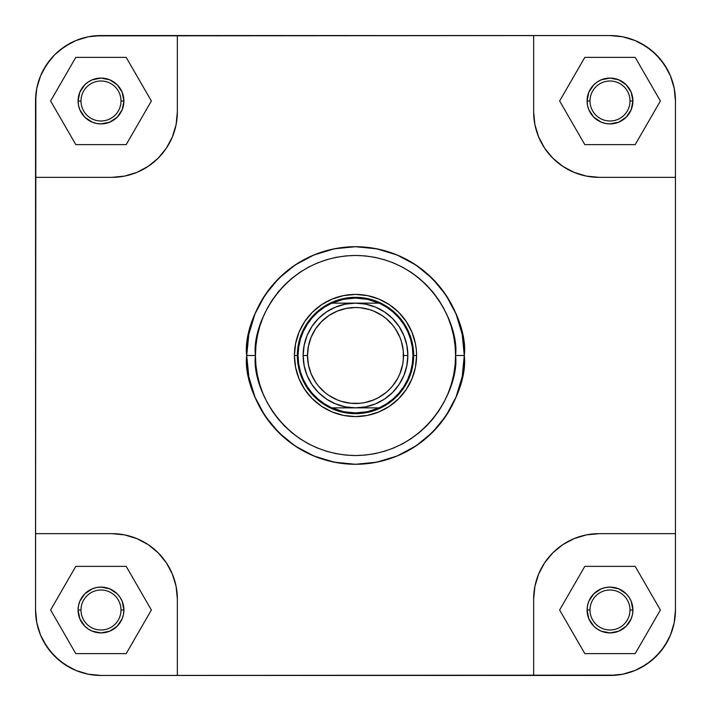 <?xml version="1.0" encoding="UTF-8"?>
<svg xmlns="http://www.w3.org/2000/svg" width="711" height="711" viewBox="0 0 711 711"><rect width="100%" height="100%" fill="white"/><g stroke="black" fill="none" stroke-linecap="round" stroke-linejoin="round"><path stroke-width="1.07" d="M674.197 622.774L670.464 635.047L667.727 640.86L660.599 651.525L651.525 660.599L640.86 667.727L635.047 670.464L622.774 674.197L616.419 675.139L100.998 675.45L88.226 674.197L75.953 670.464L70.14 667.727L59.475 660.599L50.401 651.525L43.273 640.86L40.536 635.047L36.803 622.774L35.55 610.002L35.861 94.581L36.803 88.226L40.536 75.953L43.273 70.14L50.401 59.475L54.72 54.72L59.475 50.401L70.14 43.273L75.953 40.536L88.226 36.803L94.581 35.861L610.002 35.55L622.774 36.803L635.047 40.536L640.86 43.273L651.525 50.401L660.599 59.475L667.727 70.14L670.464 75.953L674.197 88.226L675.45 100.998L675.45 610.002L674.197 622.774L670.464 635.047L674.197 622.774L675.45 610.002A65.448 65.448 0 0 1 610.002 675.45L622.774 674.197L635.047 670.464L622.774 674.197M629.999 610.002A19.997 19.997 0 0 0 610.002 590.006A19.997 19.997 0 0 0 590.006 610.002L587.099 610.002A22.903 22.903 0 0 1 610.002 587.099A22.903 22.903 0 0 1 632.914 610.002L629.999 610.002A19.997 19.997 0 0 1 610.002 629.999A19.997 19.997 0 0 1 590.006 610.002A19.997 19.997 0 0 1 610.002 590.006A19.997 19.997 0 0 1 629.999 610.002L632.914 610.002L632.47 614.473L631.164 618.774L626.204 626.204L618.774 631.164L610.002 632.914L601.239 631.164L597.284 629.048L593.809 626.204L588.841 618.774L587.099 610.002L587.544 605.541L588.841 601.239L593.809 593.809L601.239 588.841L605.541 587.544L610.002 587.099L618.774 588.841L626.204 593.809L629.048 597.284L631.164 601.239L632.914 610.002A22.903 22.903 0 0 1 610.002 632.914A22.903 22.903 0 0 1 587.099 610.002L590.006 610.002A19.997 19.997 0 0 0 610.002 629.999A19.997 19.997 0 0 0 629.999 610.002M120.994 610.002A19.997 19.997 0 0 0 100.998 590.006A19.997 19.997 0 0 0 81.001 610.002L78.086 610.002A22.903 22.903 0 0 1 100.998 587.099A22.903 22.903 0 0 1 123.901 610.002L120.994 610.002A19.997 19.997 0 0 1 100.998 629.999A19.997 19.997 0 0 1 81.001 610.002A19.997 19.997 0 0 1 100.998 590.006A19.997 19.997 0 0 1 120.994 610.002L123.901 610.002L123.456 614.473L122.159 618.774L117.191 626.204L109.761 631.164L100.998 632.914L92.226 631.164L88.271 629.048L84.796 626.204L79.836 618.774L78.086 610.002L78.53 605.541L79.836 601.239L84.796 593.809L92.226 588.841L96.527 587.544L100.998 587.099L109.761 588.841L117.191 593.809L120.043 597.284L122.159 601.239L123.901 610.002A22.903 22.903 0 0 1 100.998 632.914A22.903 22.903 0 0 1 78.086 610.002L81.001 610.002A19.997 19.997 0 0 0 100.998 629.999A19.997 19.997 0 0 0 120.994 610.002M120.994 100.998A19.997 19.997 0 0 0 100.998 81.001A19.997 19.997 0 0 0 81.001 100.998L78.086 100.998A22.903 22.903 0 0 1 100.998 78.086A22.903 22.903 0 0 1 123.901 100.998L120.994 100.998A19.997 19.997 0 0 1 100.998 120.994A19.997 19.997 0 0 1 81.001 100.998A19.997 19.997 0 0 1 100.998 81.001A19.997 19.997 0 0 1 120.994 100.998L123.901 100.998L122.159 109.761L117.191 117.191L109.761 122.159L100.998 123.901L96.527 123.456L92.226 122.159L84.796 117.191L79.836 109.761L78.53 105.459L78.086 100.998L79.836 92.226L84.796 84.796L88.271 81.952L92.226 79.836L100.998 78.086L109.761 79.836L117.191 84.796L122.159 92.226L123.901 100.998A22.903 22.903 0 0 1 100.998 123.901A22.903 22.903 0 0 1 78.086 100.998L81.001 100.998A19.997 19.997 0 0 0 100.998 120.994A19.997 19.997 0 0 0 120.994 100.998M629.999 100.998A19.997 19.997 0 0 0 610.002 81.001A19.997 19.997 0 0 0 590.006 100.998L587.099 100.998A22.903 22.903 0 0 1 610.002 78.086A22.903 22.903 0 0 1 632.914 100.998L629.999 100.998A19.997 19.997 0 0 1 610.002 120.994A19.997 19.997 0 0 1 590.006 100.998A19.997 19.997 0 0 1 610.002 81.001A19.997 19.997 0 0 1 629.999 100.998L632.914 100.998L631.164 109.761L626.204 117.191L618.774 122.159L610.002 123.901L605.541 123.456L601.239 122.159L593.809 117.191L588.841 109.761L587.544 105.459L587.099 100.998L588.841 92.226L593.809 84.796L597.284 81.952L601.239 79.836L610.002 78.086L618.774 79.836L626.204 84.796L631.164 92.226L632.914 100.998A22.903 22.903 0 0 1 610.002 123.901A22.903 22.903 0 0 1 587.099 100.998L590.006 100.998A19.997 19.997 0 0 0 610.002 120.994A19.997 19.997 0 0 0 629.999 100.998M416.584 355.5L413.669 355.544L416.584 355.5L416.291 349.51L415.411 343.582L411.936 332.126L406.283 321.568L398.693 312.307L389.432 304.717L378.874 299.064L367.418 295.589L355.5 294.416L343.582 295.589L332.126 299.064L321.568 304.717L312.307 312.307L304.717 321.568L299.064 332.126L295.589 343.582L294.416 355.5A61.084 61.084 0 0 1 355.5 294.416A61.084 61.084 0 0 1 416.584 355.5A61.084 61.084 0 0 1 355.5 416.584A61.084 61.084 0 0 1 294.416 355.5L295.589 367.418L299.064 378.874L304.717 389.432L312.307 398.693L321.568 406.283L332.126 411.936L343.582 415.411L355.5 416.584L367.418 415.411L378.874 411.936L389.432 406.283L398.693 398.693L406.283 389.432L411.936 378.874L415.411 367.418L416.584 355.5M297.331 355.5L294.416 355.5L297.331 355.5A58.169 58.169 0 0 1 355.5 297.331A58.169 58.169 0 0 1 413.669 355.5A58.169 58.169 0 0 0 355.5 297.331A58.169 58.169 0 0 0 297.331 355.5L298.051 355.5L298.647 347.297L300.398 339.254L303.286 331.557L307.241 324.34L312.182 317.764L318.021 311.969L324.625 307.054L331.859 303.144A57.449 57.449 0 0 1 412.949 355.5L413.669 355.5L412.949 355.5A57.449 57.449 0 0 1 379.141 407.856L355.5 407.856L365.712 406.852L375.532 403.866L384.589 399.031L392.525 392.525L399.031 384.589L403.866 375.532L406.852 365.712L407.856 355.5A52.356 52.356 0 0 0 355.5 303.144A52.356 52.356 0 0 0 303.144 355.5L307.507 355.5A47.992 47.992 0 0 1 355.5 307.507A47.992 47.992 0 0 1 403.493 355.5L407.856 355.5A52.356 52.356 0 0 1 355.5 407.856A52.356 52.356 0 0 1 303.144 355.5A52.356 52.356 0 0 1 355.5 303.144A52.356 52.356 0 0 1 407.856 355.5L406.852 345.288L403.866 335.468L399.031 326.411L392.525 318.475L384.589 311.969L375.532 307.134L365.712 304.148L355.5 303.144L345.288 304.148L335.468 307.134L326.411 311.969L318.475 318.475L311.969 326.411L307.134 335.468L304.148 345.288L303.144 355.5L304.148 365.712L307.134 375.532L311.969 384.589L318.475 392.525L326.411 399.031L335.468 403.866L345.288 406.852L355.5 407.856L331.859 407.856L324.625 403.946L318.021 399.031L312.182 393.236L307.241 386.66L303.286 379.443L300.398 371.746L298.647 363.703L298.051 355.5L297.331 355.5A58.169 58.169 0 0 0 355.5 413.669A58.169 58.169 0 0 0 413.669 355.5A58.169 58.169 0 0 1 355.5 413.669A58.169 58.169 0 0 1 297.331 355.5L297.331 355.5M455.555 355.5C459.582 384.767 429.56 454.196 355.5 455.555C281.44 454.196 251.418 384.767 255.445 355.5L246.717 355.5C242.344 387.317 274.979 462.799 355.5 464.283C436.021 462.799 468.656 387.317 464.283 355.5L455.555 355.5L455.076 365.303L453.636 375.017L451.245 384.544L447.939 393.787L443.744 402.666L438.696 411.091L432.848 418.975L426.253 426.253L418.975 432.848L411.091 438.696L402.666 443.744L393.787 447.939L384.544 451.245L375.017 453.636L365.303 455.076L355.5 455.555L345.697 455.076L335.983 453.636L326.456 451.245L317.213 447.939L308.334 443.744L299.909 438.696L292.025 432.848L284.747 426.253L278.152 418.975L272.304 411.091L267.256 402.666L263.061 393.787L259.755 384.544L257.364 375.017L255.924 365.303L255.445 355.5L255.924 345.697L257.364 335.983L259.755 326.456L263.061 317.213L267.256 308.334L272.304 299.909L278.152 292.025L284.747 284.747L292.025 278.152L299.909 272.304L308.334 267.256L317.213 263.061L326.456 259.755L335.983 257.364L345.697 255.924L355.5 255.445L365.303 255.924L375.017 257.364L384.544 259.755L393.787 263.061L402.666 267.256L411.091 272.304L418.975 278.152L426.253 284.747L432.848 292.025L438.696 299.909L443.744 308.334L447.939 317.213L451.245 326.456L453.636 335.983L455.076 345.697L455.555 355.5L464.283 355.5A108.783 108.783 0 0 1 355.5 464.283A108.783 108.783 0 0 1 246.717 355.5A108.783 108.783 0 0 1 355.5 246.717A108.783 108.783 0 0 1 464.283 355.5L462.194 334.277L456 313.871L445.948 295.065L432.421 278.579L415.935 265.052L397.129 255L376.723 248.806L355.5 246.717L334.277 248.806L313.871 255L295.065 265.052L278.579 278.579L265.052 295.065L255 313.871L248.806 334.277L246.717 355.5L248.806 376.723L255 397.129L265.052 415.935L278.579 432.421L295.065 445.948L313.871 456L334.277 462.194L355.5 464.283L376.723 462.194L397.129 456L415.935 445.948L432.421 432.421L445.948 415.935L456 397.129L462.194 376.723L464.283 355.5C468.656 323.683 436.021 248.201 355.5 246.717C274.979 248.201 242.344 323.683 246.717 355.5L255.445 355.5C251.418 326.233 281.44 256.804 355.5 255.445C429.56 256.804 459.582 326.233 455.555 355.5M622.774 36.803L635.047 40.536L622.774 36.803L610.002 35.55A65.448 65.448 0 0 1 675.45 100.998L674.197 88.226L670.464 75.953L674.197 88.226M675.45 100.998L675.45 177.35L599.097 177.35L586.335 176.088L574.053 172.364L562.739 166.321L557.584 162.49L552.82 158.18L544.679 148.261L538.636 136.947L536.476 130.895L534.912 124.665L533.65 111.903L534.912 124.665L538.636 136.947L544.679 148.261L552.82 158.18L562.739 166.321L574.053 172.364L586.335 176.088L599.097 177.35L675.45 177.35L675.45 533.65L599.097 533.65L586.335 534.912L599.097 533.65L675.45 533.65L675.45 610.002M36.803 88.226L40.536 75.953L36.803 88.226L35.55 100.998L35.55 177.35L111.903 177.35L124.665 176.088L111.903 177.35L35.55 177.35L35.55 610.002L36.803 622.774L40.536 635.047L36.803 622.774M75.953 40.536L88.226 36.803L75.953 40.536L64.639 46.579L54.72 54.72L46.579 64.639L40.536 75.953M35.55 100.998A65.448 65.448 0 0 1 100.998 35.55L177.35 35.55L177.35 111.903L176.088 124.665L172.364 136.947L166.321 148.261L158.18 158.18L153.416 162.49L148.261 166.321L136.947 172.364L124.665 176.088L136.947 172.364L148.261 166.321L158.18 158.18L166.321 148.261L172.364 136.947L176.088 124.665L177.35 111.903L177.35 35.55L533.65 35.55L533.65 111.903L533.65 35.55L610.002 35.55M88.226 674.197L75.953 670.464L88.226 674.197L100.998 675.45L177.35 675.45L177.35 599.097L176.088 586.335L177.35 599.097L177.35 675.45L610.002 675.45M111.903 533.65L124.665 534.912L136.947 538.636L148.261 544.679L153.416 548.51L158.18 552.82L166.321 562.739L172.364 574.053L176.088 586.335L172.364 574.053L166.321 562.739L158.18 552.82L148.261 544.679L136.947 538.636L124.665 534.912L111.903 533.65L35.55 533.65L111.903 533.65A65.448 65.448 0 0 1 177.35 599.097M533.65 599.097L534.912 586.335L538.636 574.053L544.679 562.739L548.51 557.584L552.82 552.82L562.739 544.679L574.053 538.636L586.335 534.912L574.053 538.636L562.739 544.679L552.82 552.82L544.679 562.739L538.636 574.053L534.912 586.335L533.65 599.097L533.65 675.45L533.65 599.097A65.448 65.448 0 0 1 599.097 533.65M40.536 635.047L46.579 646.361L54.72 656.28L64.639 664.421L75.953 670.464M635.047 670.464L646.361 664.421L656.28 656.28L664.421 646.361L670.464 635.047M670.464 75.953L664.421 64.639L656.28 54.72L646.361 46.579L635.047 40.536M100.998 35.55L88.226 36.803M100.998 675.45A65.448 65.448 0 0 1 35.55 610.002M177.35 111.903A65.448 65.448 0 0 1 111.903 177.35M599.097 177.35A65.448 65.448 0 0 1 533.65 111.903M635.199 566.374L584.815 566.374L559.628 610.002L584.815 653.631L635.199 653.631L660.386 610.002L635.199 566.374L584.815 566.374L559.628 610.002L584.815 653.631L635.199 653.631L660.386 610.002L635.199 566.374M126.185 566.374L75.801 566.374L50.614 610.002L75.801 653.631L126.185 653.631L151.372 610.002L126.185 566.374L75.801 566.374L50.614 610.002L75.801 653.631L126.185 653.631L151.372 610.002L126.185 566.374M126.185 57.369L75.801 57.369L50.614 100.998L75.801 144.626L126.185 144.626L151.372 100.998L126.185 57.369L75.801 57.369L50.614 100.998L75.801 144.626L126.185 144.626L151.372 100.998L126.185 57.369M635.199 57.369L584.815 57.369L559.628 100.998L584.815 144.626L635.199 144.626L660.386 100.998L635.199 57.369L584.815 57.369L559.628 100.998L584.815 144.626L635.199 144.626L660.386 100.998L635.199 57.369M307.507 355.5L308.432 346.141L311.16 337.138L315.595 328.838L321.568 321.568L328.838 315.595L337.138 311.16L346.141 308.432L355.5 307.507L360.201 307.739L369.436 309.578L373.862 311.16L382.163 315.595L385.949 318.404L392.596 325.051L395.405 328.838L399.84 337.138L401.422 341.564L403.261 350.799L403.261 360.201L402.568 364.859L399.84 373.862L397.822 378.128L392.596 385.949L389.432 389.432L385.949 392.596L378.128 397.822L373.862 399.84L364.859 402.568L360.201 403.261L350.799 403.261L341.564 401.422L337.138 399.84L328.838 395.405L325.051 392.596L318.404 385.949L315.595 382.163L311.16 373.862L308.432 364.859L307.507 355.5L303.144 355.5A52.356 52.356 0 0 0 355.5 407.856A52.356 52.356 0 0 0 407.856 355.5L403.493 355.5A47.992 47.992 0 0 1 355.5 403.493A47.992 47.992 0 0 1 307.507 355.5M331.859 303.144L379.141 303.144L386.375 307.054L392.979 311.969L398.818 317.764L403.759 324.34L407.714 331.557L410.603 339.254L412.353 347.297L412.949 355.5L412.353 363.703L410.603 371.746L407.714 379.443L403.759 386.66L398.818 393.236L392.979 399.031L386.375 403.946L379.141 407.856A57.449 57.449 0 0 1 298.051 355.5A57.449 57.449 0 0 1 331.859 303.144L379.141 303.144L367.587 299.34L355.5 298.051L343.413 299.34L331.859 303.144M412.362 363.677A57.449 57.449 0 0 1 403.741 386.686M398.827 393.219A57.449 57.449 0 0 1 379.141 407.856L331.859 407.856L343.413 411.66L355.5 412.949L367.587 411.66L379.141 407.856"/></g></svg>
